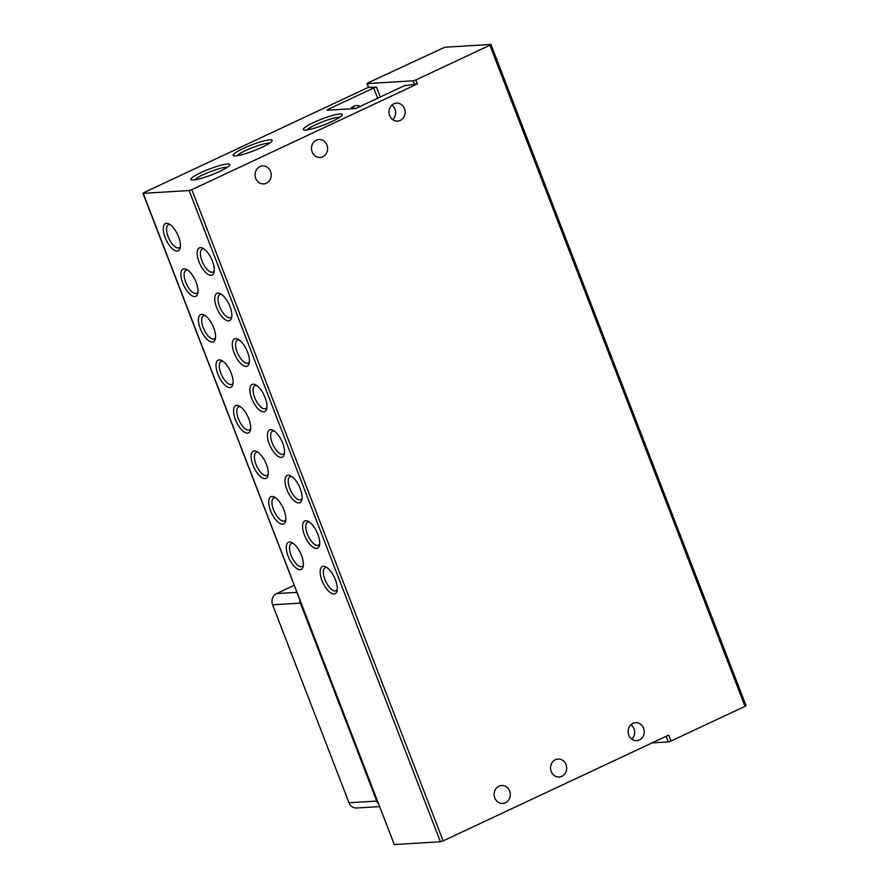 <?xml version="1.0" encoding="UTF-8"?>
<svg xmlns="http://www.w3.org/2000/svg" width="889" height="889" viewBox="0 0 889 889"><rect width="100%" height="100%" fill="white"/><g stroke="black" fill="none" stroke-linecap="round" stroke-linejoin="round"><path stroke-width="1.33" d="M561.826 776.341A9.012 8.068 86.5 0 0 566.449 766.018A9.012 8.068 86.5 0 0 558.07 759.028A9.012 8.068 86.5 0 0 555.403 759.706A9.012 8.068 86.5 0 0 550.769 770.03A9.012 8.068 86.5 0 0 559.159 777.019A9.012 8.068 86.5 0 0 561.826 776.341M505.43 802.778A9.012 8.068 86.5 0 0 510.064 792.455A9.012 8.068 86.5 0 0 501.674 785.476A9.012 8.068 86.5 0 0 499.018 786.154A9.012 8.068 86.5 0 0 494.384 796.477A9.012 8.068 86.5 0 0 502.774 803.467A9.012 8.068 86.5 0 0 505.43 802.778M400.294 120.426A9.012 8.068 86.5 0 0 404.928 110.114A9.012 8.068 86.5 0 0 396.538 103.124A9.012 8.068 86.5 0 0 393.883 103.802A9.012 8.068 86.5 0 0 389.249 114.125A9.012 8.068 86.5 0 0 397.627 121.115A9.012 8.068 86.5 0 0 400.294 120.426M392.738 119.637A9.012 8.068 86.5 0 0 391.86 105.169M322.763 156.797A9.012 8.068 86.5 0 0 327.385 146.474A9.012 8.068 86.5 0 0 319.007 139.484A9.012 8.068 86.5 0 0 316.34 140.162A9.012 8.068 86.5 0 0 311.717 150.485A9.012 8.068 86.5 0 0 320.096 157.475A9.012 8.068 86.5 0 0 322.763 156.797M266.367 183.234A9.012 8.068 86.5 0 0 271.001 172.911A9.012 8.068 86.5 0 0 262.611 165.932A9.012 8.068 86.5 0 0 259.955 166.61A9.012 8.068 86.5 0 0 255.321 176.933A9.012 8.068 86.5 0 0 263.711 183.923A9.012 8.068 86.5 0 0 266.367 183.234M639.358 739.97A9.012 8.068 86.5 0 0 643.992 729.658A9.012 8.068 86.5 0 0 635.602 722.668A9.012 8.068 86.5 0 0 632.946 723.346A9.012 8.068 86.5 0 0 628.312 733.669A9.012 8.068 86.5 0 0 636.691 740.659A9.012 8.068 86.5 0 0 639.358 739.97M631.801 739.181A9.012 8.068 86.5 0 0 630.923 724.713M332.108 121.437A20.869 3.123 -21.1 0 0 342.221 115.014A20.869 3.123 -21.1 0 0 333.553 115.17A20.869 3.123 -21.1 0 0 313.495 122.571A20.869 3.123 -21.1 0 0 303.716 129.872A20.869 3.123 -21.1 0 0 332.108 121.437M339.831 117.226A18.38 2.745 -21.1 0 0 315.495 124.804A18.38 2.745 -21.1 0 0 306.983 129.905M219.683 171.433A20.869 3.123 -21.1 0 0 229.795 165.01A20.869 3.123 -21.1 0 0 221.128 165.165A20.869 3.123 -21.1 0 0 201.058 172.555A20.869 3.123 -21.1 0 0 191.291 179.867A20.869 3.123 -21.1 0 0 219.683 171.433M227.406 167.221A18.38 2.745 -21.1 0 0 203.059 174.789A18.38 2.745 -21.1 0 0 194.547 179.9M262.022 147.274A20.869 3.123 -21.1 0 0 272.134 140.851A20.869 3.123 -21.1 0 0 263.466 141.007A20.869 3.123 -21.1 0 0 243.408 148.407A20.869 3.123 -21.1 0 0 233.629 155.708A20.869 3.123 -21.1 0 0 262.022 147.274M269.745 143.062A18.38 2.745 -21.1 0 0 245.397 150.641A18.38 2.745 -21.1 0 0 236.885 155.742M350.622 108.802A9.012 8.068 -93.5 0 1 353.689 106.247A9.012 8.068 -93.5 0 1 356.356 105.558A9.012 8.068 -93.5 0 1 360.612 106.613M352.589 106.869A9.012 8.068 -93.5 0 1 354.778 108.547M300.182 569.716A15.024 6.323 -115.1 0 0 303.138 566.649A15.024 6.323 -115.1 0 0 300.56 553.169A15.024 6.323 -115.1 0 0 291.848 542.568A15.024 6.323 -115.1 0 0 289.492 542.001A15.024 6.323 -115.1 0 0 288.136 556.258A15.024 6.323 -115.1 0 0 300.182 569.716M293.114 543.323A12.702 5.345 -115.1 0 0 292.225 543.246A12.702 5.345 -115.1 0 0 291.359 543.468A12.702 5.345 -115.1 0 0 291.481 556.27A12.702 5.345 -115.1 0 0 301.26 566.671A12.702 5.345 -115.1 0 0 302.138 566.46A12.702 5.345 -115.1 0 0 303.371 565.193M282.613 524.188A15.024 6.323 -115.1 0 0 285.58 521.132A15.024 6.323 -115.1 0 0 282.991 507.641A15.024 6.323 -115.1 0 0 274.279 497.04A15.024 6.323 -115.1 0 0 271.923 496.473A15.024 6.323 -115.1 0 0 270.567 510.731A15.024 6.323 -115.1 0 0 282.613 524.188M275.546 497.796A12.702 5.345 -115.1 0 0 274.657 497.718A12.702 5.345 -115.1 0 0 273.79 497.94A12.702 5.345 -115.1 0 0 273.912 510.742A12.702 5.345 -115.1 0 0 283.702 521.143A12.702 5.345 -115.1 0 0 284.569 520.932A12.702 5.345 -115.1 0 0 285.802 519.665M265.044 478.66A15.024 6.323 -115.1 0 0 268.011 475.604A15.024 6.323 -115.1 0 0 265.433 462.113A15.024 6.323 -115.1 0 0 256.71 451.512A15.024 6.323 -115.1 0 0 254.354 450.945A15.024 6.323 -115.1 0 0 253.009 465.214A15.024 6.323 -115.1 0 0 265.044 478.66M257.988 452.279A12.702 5.345 -115.1 0 0 257.088 452.201A12.702 5.345 -115.1 0 0 256.221 452.412A12.702 5.345 -115.1 0 0 256.343 465.225A12.702 5.345 -115.1 0 0 266.133 475.615A12.702 5.345 -115.1 0 0 267 475.404A12.702 5.345 -115.1 0 0 268.234 474.137M247.486 433.132A15.024 6.323 -115.1 0 0 250.442 430.076A15.024 6.323 -115.1 0 0 247.864 416.597A15.024 6.323 -115.1 0 0 239.141 405.984A15.024 6.323 -115.1 0 0 236.785 405.417A15.024 6.323 -115.1 0 0 235.441 419.686A15.024 6.323 -115.1 0 0 247.486 433.132M240.419 406.751A12.702 5.345 -115.1 0 0 239.53 406.673A12.702 5.345 -115.1 0 0 238.652 406.884A12.702 5.345 -115.1 0 0 238.774 419.697A12.702 5.345 -115.1 0 0 248.564 430.098A12.702 5.345 -115.1 0 0 249.431 429.876A12.702 5.345 -115.1 0 0 250.665 428.609M229.918 387.604A15.024 6.323 -115.1 0 0 232.874 384.548A15.024 6.323 -115.1 0 0 230.295 371.069A15.024 6.323 -115.1 0 0 221.572 360.456A15.024 6.323 -115.1 0 0 219.227 359.901A15.024 6.323 -115.1 0 0 217.872 374.158A15.024 6.323 -115.1 0 0 229.918 387.604M222.85 361.223A12.702 5.345 -115.1 0 0 221.961 361.145A12.702 5.345 -115.1 0 0 221.083 361.367A12.702 5.345 -115.1 0 0 221.205 374.169A12.702 5.345 -115.1 0 0 230.996 384.57A12.702 5.345 -115.1 0 0 231.873 384.348A12.702 5.345 -115.1 0 0 233.096 383.081M212.349 342.087A15.024 6.323 -115.1 0 0 215.305 339.031A15.024 6.323 -115.1 0 0 212.727 325.541A15.024 6.323 -115.1 0 0 204.014 314.939A15.024 6.323 -115.1 0 0 201.659 314.373A15.024 6.323 -115.1 0 0 200.303 328.63A15.024 6.323 -115.1 0 0 212.349 342.087M205.281 315.695A12.702 5.345 -115.1 0 0 204.392 315.617A12.702 5.345 -115.1 0 0 203.514 315.839A12.702 5.345 -115.1 0 0 203.637 328.641A12.702 5.345 -115.1 0 0 213.427 339.042A12.702 5.345 -115.1 0 0 214.305 338.831A12.702 5.345 -115.1 0 0 215.538 337.564M194.78 296.559A15.024 6.323 -115.1 0 0 197.747 293.503A15.024 6.323 -115.1 0 0 195.158 280.013A15.024 6.323 -115.1 0 0 186.446 269.411A15.024 6.323 -115.1 0 0 184.09 268.845A15.024 6.323 -115.1 0 0 182.734 283.102A15.024 6.323 -115.1 0 0 194.78 296.559M187.712 270.178A12.702 5.345 -115.1 0 0 186.823 270.089A12.702 5.345 -115.1 0 0 185.957 270.312A12.702 5.345 -115.1 0 0 186.079 283.113A12.702 5.345 -115.1 0 0 195.858 293.514A12.702 5.345 -115.1 0 0 196.736 293.303A12.702 5.345 -115.1 0 0 197.969 292.037M177.211 251.031A15.024 6.323 -115.1 0 0 180.178 247.975A15.024 6.323 -115.1 0 0 177.589 234.485A15.024 6.323 -115.1 0 0 168.877 223.884A15.024 6.323 -115.1 0 0 166.521 223.317A15.024 6.323 -115.1 0 0 165.165 237.585A15.024 6.323 -115.1 0 0 177.211 251.031M170.143 224.65A12.702 5.345 -115.1 0 0 169.254 224.573A12.702 5.345 -115.1 0 0 168.388 224.784A12.702 5.345 -115.1 0 0 168.51 237.596A12.702 5.345 -115.1 0 0 178.3 247.998A12.702 5.345 -115.1 0 0 179.167 247.775A12.702 5.345 -115.1 0 0 180.4 246.509M334.031 593.996A15.024 6.323 -115.1 0 0 336.998 590.941A15.024 6.323 -115.1 0 0 334.408 577.45A15.024 6.323 -115.1 0 0 325.696 566.849A15.024 6.323 -115.1 0 0 323.34 566.282A15.024 6.323 -115.1 0 0 321.985 580.539A15.024 6.323 -115.1 0 0 334.031 593.996M326.963 567.604A12.702 5.345 -115.1 0 0 326.074 567.526A12.702 5.345 -115.1 0 0 325.207 567.749A12.702 5.345 -115.1 0 0 325.33 580.55A12.702 5.345 -115.1 0 0 335.12 590.952A12.702 5.345 -115.1 0 0 335.986 590.741A12.702 5.345 -115.1 0 0 337.22 589.474M316.462 548.469A15.024 6.323 -115.1 0 0 319.429 545.413A15.024 6.323 -115.1 0 0 316.851 531.922A15.024 6.323 -115.1 0 0 308.127 521.321A15.024 6.323 -115.1 0 0 305.772 520.754A15.024 6.323 -115.1 0 0 304.427 535.011A15.024 6.323 -115.1 0 0 316.462 548.469M309.405 522.076A12.702 5.345 -115.1 0 0 308.505 521.999A12.702 5.345 -115.1 0 0 307.638 522.221A12.702 5.345 -115.1 0 0 307.761 535.022A12.702 5.345 -115.1 0 0 317.551 545.424A12.702 5.345 -115.1 0 0 318.418 545.213A12.702 5.345 -115.1 0 0 319.651 543.946M298.904 502.941A15.024 6.323 -115.1 0 0 301.86 499.885A15.024 6.323 -115.1 0 0 299.282 486.394A15.024 6.323 -115.1 0 0 290.559 475.793A15.024 6.323 -115.1 0 0 288.203 475.226A15.024 6.323 -115.1 0 0 286.858 489.495A15.024 6.323 -115.1 0 0 298.904 502.941M291.836 476.56A12.702 5.345 -115.1 0 0 290.947 476.482A12.702 5.345 -115.1 0 0 290.07 476.693A12.702 5.345 -115.1 0 0 290.192 489.506A12.702 5.345 -115.1 0 0 299.982 499.896A12.702 5.345 -115.1 0 0 300.849 499.685A12.702 5.345 -115.1 0 0 302.082 498.418M281.335 457.413A15.024 6.323 -115.1 0 0 284.291 454.357A15.024 6.323 -115.1 0 0 281.713 440.877A15.024 6.323 -115.1 0 0 272.99 430.265A15.024 6.323 -115.1 0 0 270.645 429.698A15.024 6.323 -115.1 0 0 269.289 443.967A15.024 6.323 -115.1 0 0 281.335 457.413M274.268 431.032A12.702 5.345 -115.1 0 0 273.379 430.954A12.702 5.345 -115.1 0 0 272.501 431.165A12.702 5.345 -115.1 0 0 272.623 443.978A12.702 5.345 -115.1 0 0 282.413 454.379A12.702 5.345 -115.1 0 0 283.291 454.157A12.702 5.345 -115.1 0 0 284.524 452.89M263.766 411.885A15.024 6.323 -115.1 0 0 266.722 408.829A15.024 6.323 -115.1 0 0 264.144 395.349A15.024 6.323 -115.1 0 0 255.432 384.737A15.024 6.323 -115.1 0 0 253.076 384.181A15.024 6.323 -115.1 0 0 251.72 398.439A15.024 6.323 -115.1 0 0 263.766 411.885M256.699 385.504A12.702 5.345 -115.1 0 0 255.81 385.426A12.702 5.345 -115.1 0 0 254.943 385.648A12.702 5.345 -115.1 0 0 255.065 398.45A12.702 5.345 -115.1 0 0 264.844 408.851A12.702 5.345 -115.1 0 0 265.722 408.629A12.702 5.345 -115.1 0 0 266.956 407.362M246.197 366.368A15.024 6.323 -115.1 0 0 249.164 363.312A15.024 6.323 -115.1 0 0 246.575 349.822A15.024 6.323 -115.1 0 0 237.863 339.22A15.024 6.323 -115.1 0 0 235.507 338.653A15.024 6.323 -115.1 0 0 234.151 352.911A15.024 6.323 -115.1 0 0 246.197 366.368M239.13 339.976A12.702 5.345 -115.1 0 0 238.241 339.898A12.702 5.345 -115.1 0 0 237.374 340.12A12.702 5.345 -115.1 0 0 237.496 352.922A12.702 5.345 -115.1 0 0 247.275 363.323A12.702 5.345 -115.1 0 0 248.153 363.112A12.702 5.345 -115.1 0 0 249.387 361.845M228.629 320.84A15.024 6.323 -115.1 0 0 231.596 317.784A15.024 6.323 -115.1 0 0 229.006 304.294A15.024 6.323 -115.1 0 0 220.294 293.692A15.024 6.323 -115.1 0 0 217.938 293.126A15.024 6.323 -115.1 0 0 216.583 307.383A15.024 6.323 -115.1 0 0 228.629 320.84M221.561 294.459A12.702 5.345 -115.1 0 0 220.672 294.37A12.702 5.345 -115.1 0 0 219.805 294.592A12.702 5.345 -115.1 0 0 219.927 307.394A12.702 5.345 -115.1 0 0 229.718 317.795A12.702 5.345 -115.1 0 0 230.584 317.584A12.702 5.345 -115.1 0 0 231.818 316.317M211.071 275.312A15.024 6.323 -115.1 0 0 214.027 272.256A15.024 6.323 -115.1 0 0 211.449 258.777A15.024 6.323 -115.1 0 0 202.725 248.164A15.024 6.323 -115.1 0 0 200.369 247.598A15.024 6.323 -115.1 0 0 199.025 261.866A15.024 6.323 -115.1 0 0 211.071 275.312M204.003 248.931A12.702 5.345 -115.1 0 0 203.103 248.853A12.702 5.345 -115.1 0 0 202.236 249.064A12.702 5.345 -115.1 0 0 202.359 261.877A12.702 5.345 -115.1 0 0 212.149 272.278A12.702 5.345 -115.1 0 0 213.016 272.056A12.702 5.345 -115.1 0 0 214.249 270.789M415.885 79.932L489.895 45.217L744.993 706.333L670.984 741.037L668.695 735.103L443.133 840.883L191.846 189.668L417.408 83.888L415.885 79.932L413.163 80.81L367.235 83.599L368.035 82.833L444.767 47.239L490.695 44.45L489.895 45.217M744.993 706.333L746.038 705.61L490.939 44.506M405.217 85.611L417.408 83.888M405.117 85.355L355.778 108.491L327.074 110.236L327.874 109.458L328.152 110.169M377.781 98.568L373.691 87.978L327.874 109.458M373.691 87.978L376.414 87.089L380.37 97.346M366.99 83.544L368.524 87.5L376.414 87.089M191.846 189.668L189.135 190.546L143.196 193.335L144.007 192.569L368.446 87.311M189.135 190.546L440.411 841.761L443.133 840.883M142.962 193.28L394.249 844.494L143.196 193.335M440.411 841.761L394.483 844.55M666.094 736.314L668.261 741.926L670.984 741.037M668.261 741.926L652.048 742.904M379.625 806.612L356.545 808.001A8.579 7.679 -93.5 0 1 348.977 802.745L272.601 604.809A8.579 7.679 -93.5 0 1 276.59 593.585L294.237 585.306M378.647 804.067A8.579 7.679 -93.5 0 1 376.725 801.067L300.349 603.12A8.579 7.679 -93.5 0 1 299.715 599.519M413.163 80.81L414.685 84.766M368.757 87.555L367.235 83.599M296.948 592.352L276.59 593.585M272.601 604.809L300.349 603.12M376.725 801.067L348.977 802.745"/></g></svg>
